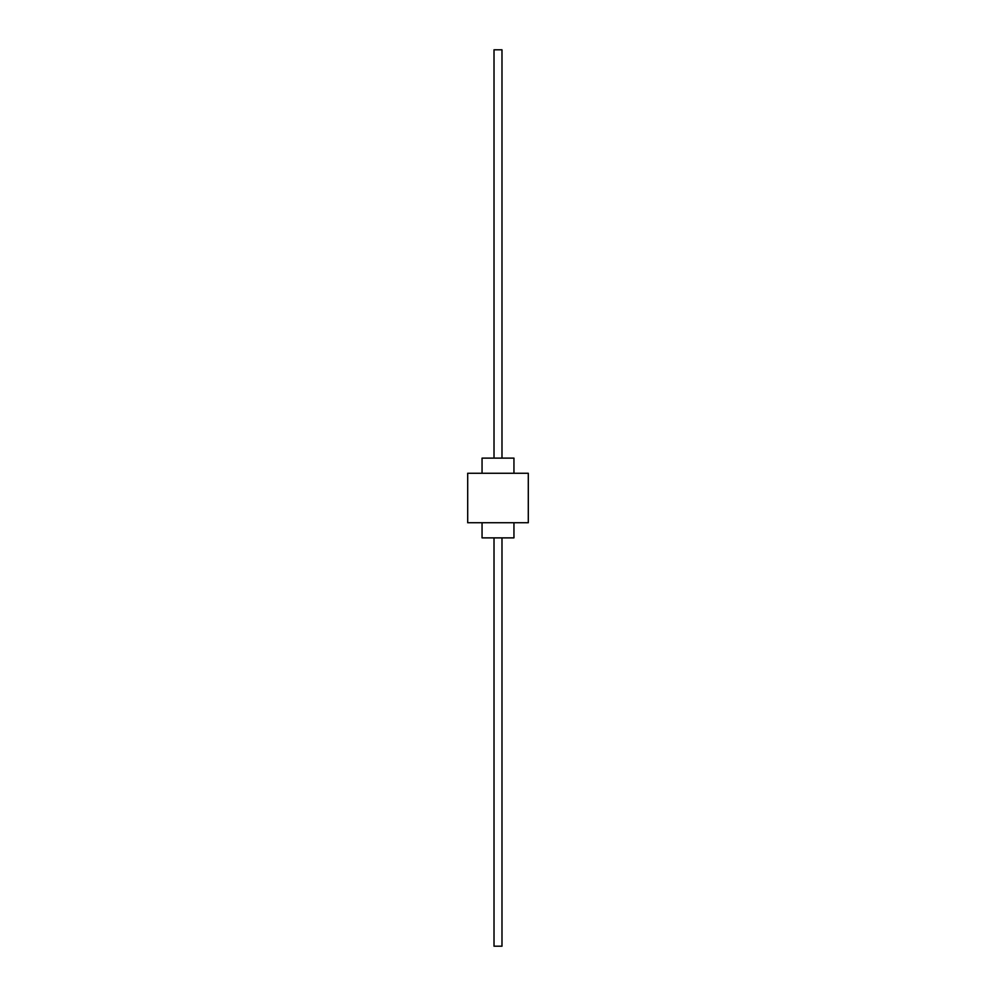 <?xml version="1.0" encoding="UTF-8"?>
<svg xmlns="http://www.w3.org/2000/svg" width="996" height="996" viewBox="0 0 996 996"><rect width="100%" height="100%" fill="white"/><g stroke="black" fill="none" stroke-linecap="round" stroke-linejoin="round"><path stroke-width="1.49" d="M513.948 473.274L513.948 458.123L482.052 458.123L482.052 473.274M482.052 522.726L482.052 537.877L513.948 537.877L513.948 522.726M528.303 473.274L467.697 473.274L467.697 522.726L528.303 522.726L528.303 473.274M494.016 458.123L494.016 49.8L501.984 49.8L501.984 458.123M494.016 537.877L494.016 946.2L501.984 946.2L501.984 537.877"/></g></svg>
